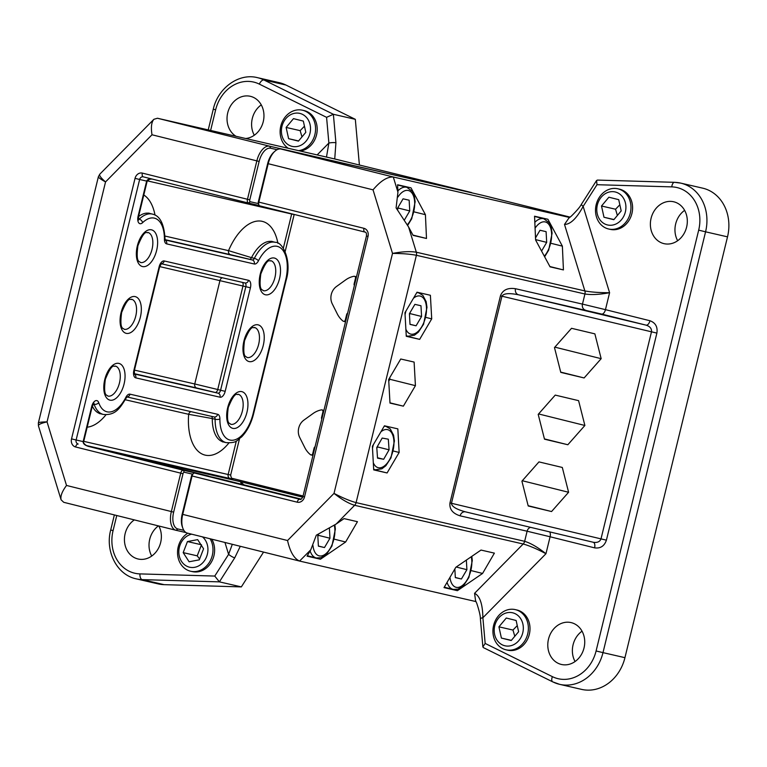 <?xml version="1.0" encoding="UTF-8"?>
<svg xmlns="http://www.w3.org/2000/svg" width="767" height="767" viewBox="0 0 767 767"><rect width="100%" height="100%" fill="white"/><g stroke="black" fill="none" stroke-linecap="round" stroke-linejoin="round"><path stroke-width="1.15" d="M315.074 446.739A2.061 1.755 -77.1 0 0 314.087 448.12L312.754 453.585A1.726 1.467 102.9 0 1 310.424 454.658A24.755 21.083 102.9 0 1 304.758 447.535L299.667 437.382A12.56 10.69 102.9 0 1 303.876 420.134L313.041 413.528A24.755 21.083 102.9 0 1 321.344 409.894A1.726 1.467 102.9 0 1 322.907 411.937L321.574 417.392A2.061 1.755 -77.1 0 0 321.814 419.089M347.633 313.137A2.061 1.755 -77.1 0 0 346.646 314.528L345.323 319.983A1.726 1.467 102.9 0 1 342.993 321.057A24.755 21.083 102.9 0 1 337.317 313.943L332.236 303.79A12.56 10.69 102.9 0 1 336.445 286.532L345.61 279.936A24.755 21.083 102.9 0 1 353.903 276.293A1.726 1.467 102.9 0 1 355.476 278.335L354.143 283.8A2.061 1.755 -77.1 0 0 354.373 285.487M416.088 325.793L410.009 324.403L409.415 313.684L414.889 304.355L420.978 305.755L421.572 316.474L416.088 325.793L410 324.278M409.453 314.451L410.211 313.645L409.952 312.754M410.211 313.645L421.572 316.474M377.527 458.148L376.779 447.535L382.177 438.062L388.323 439.194L389.07 449.807L383.673 459.28L377.527 458.148M376.808 447.966L377.7 446.979L389.07 449.807M377.498 457.746L383.673 459.28M377.7 446.979L377.489 446.289M329.407 528.338L329.963 538.233L324.479 547.552L318.391 546.152L317.797 535.443L318.545 534.158M317.835 536.21L318.593 535.404L318.343 534.513M318.593 535.404L329.963 538.233M318.391 546.037L324.479 547.552M535.519 237.895L540.006 230.263L546.094 231.653L546.689 242.372L541.569 251.077M535.596 239.611L546.689 242.372M466.365 560.083L466.902 569.68L461.418 578.999L455.339 577.609L454.85 568.961M456.231 567.024L466.902 569.68M455.33 577.484L461.418 578.999M397.69 209.985L397.584 208.135L403.068 198.816L409.147 200.206L409.751 210.925L404.477 219.899M397.632 208.902L398.38 208.097L398.131 207.205M398.38 208.097L409.751 210.925M596.189 204.645A20.623 17.564 -77.1 0 0 608.614 228.997A20.623 17.564 -77.1 0 0 630.359 212.823A20.623 17.564 -77.1 0 0 617.857 188.787A20.623 17.564 -77.1 0 0 596.189 204.645M617.857 188.787L619.477 189.161A20.623 17.564 102.9 0 1 631.912 213.514A20.623 17.564 102.9 0 1 610.244 229.362L608.614 228.997M597.349 204.971A16.932 14.429 102.9 0 1 621.826 195.949A16.932 14.429 102.9 0 1 614.875 224.453A16.932 14.429 102.9 0 1 597.349 204.971M613.83 219.698L603.984 217.253L601.51 206.007L608.873 197.215L618.71 199.66L621.193 210.906L613.83 219.698M619.841 204.779L615.556 209.228L601.51 206.007M613.964 219.544L603.984 217.253M615.556 209.228L617.368 215.469M527.696 633.954A20.623 17.564 -77.1 0 0 515.271 609.612A20.623 17.564 -77.1 0 0 493.526 625.776A20.623 17.564 -77.1 0 0 506.038 649.812A20.623 17.564 -77.1 0 0 527.696 633.954M515.271 609.612L516.891 609.986A20.623 17.564 102.9 0 1 529.326 634.328A20.623 17.564 102.9 0 1 507.658 650.186L506.038 649.812M522.768 632.765A16.932 14.429 102.9 0 1 498.291 641.787A16.932 14.429 102.9 0 1 505.242 613.284A16.932 14.429 102.9 0 1 522.768 632.765M506.287 618.029L516.133 620.484L518.607 631.73L511.244 640.522L501.397 638.067L498.924 626.831L506.287 618.029M517.255 625.604L512.97 630.052L514.791 636.294M512.97 630.052L498.924 626.831M511.378 640.359L501.397 638.067M193.418 473.507L192.201 474.6A1.716 0.901 104 0 0 191.539 475.847L182.172 514.254A15.474 8.101 104 0 0 182.287 526.699L182.843 528.233A17.19 9.003 -76 0 1 182.719 514.408L192.076 476A3.442 1.802 -76 0 1 193.418 473.507A3.442 1.802 -76 0 1 194.645 473.066L219.228 478.704A17.19 9.003 -76 0 1 219.314 478.723A17.19 9.003 -76 0 1 219.4 478.752M299.485 561.041L187.426 533.123A17.19 9.003 -76 0 1 187.34 533.103A17.19 9.003 -76 0 1 182.843 528.233M259.783 205.872L364.881 232.056L259.764 205.872A3.442 1.802 -76 0 1 259.764 205.872A3.442 1.802 -76 0 1 258.863 204.894A3.442 1.802 -76 0 1 258.843 202.133L268.201 163.726A17.19 9.003 -76 0 1 274.883 151.252A17.19 9.003 -76 0 1 281.058 149.038L482.951 195.403L570.13 217.128M274.883 151.252L273.675 152.345A15.474 8.101 104 0 0 267.664 163.572L373.04 189.842L392.512 253.417C402.196 253.455 410.163 254.078 416.395 255.286L584.933 293.991C591.223 295.017 599.439 294.586 609.592 292.706C599.391 292.726 591.156 292.131 584.866 290.923L416.328 252.218C410.096 251.192 402.157 251.595 392.512 253.417L334.019 493.382C341.727 499.509 348.592 503.478 354.632 505.3L523.171 544.004C529.345 545.692 536.938 548.932 545.96 553.726C537.83 547.302 530.726 543.17 524.647 541.32L356.099 502.615C349.973 500.956 342.619 497.879 334.019 493.382L287.548 540.524C290.07 551.799 294.077 558.644 299.571 561.061L310.76 549.824L316.311 535.213L336.205 523.995L344.067 518.617L357.451 521.685L345.639 542.001L320.453 559.229L307.068 556.161L310.76 549.824M476.01 601.587L299.657 561.08M267.664 163.572L258.297 201.98A1.716 0.901 104 0 0 258.306 203.36L258.863 204.894M596.582 180.494L581.444 204.223A5.158 1.045 32.5 0 0 583.15 206.39L596.994 184.703L596.582 180.494L597.627 180.12M596.093 650.972A36.097 30.747 102.9 0 1 552.403 676.657L485.166 643.436L482.884 646.907L483.354 647.597L552.758 681.882L559.661 684.346A41.255 35.138 -77.1 0 0 602.996 652.631L705.573 231.816L698.679 230.148L596.093 650.972L602.996 652.631L624.942 657.674L727.519 236.85A41.255 35.138 -77.1 0 0 702.658 188.155L680.712 183.112A41.255 35.138 -77.1 0 0 674.855 182.364A5.158 2.665 91.7 0 0 674.586 182.325A5.158 2.665 91.7 0 0 671.796 186.88A36.097 30.747 102.9 0 1 698.679 230.148M485.166 643.436L482.884 617.732A5.158 0.968 174.9 0 0 480.382 618.787C480.458 616.074 479.279 610.963 476.825 603.456L475.559 600.647L474.572 593.322C479.864 595.901 482.635 604.032 482.884 617.732L545.96 553.726L550.092 536.766L594.588 547.849A5.158 2.704 104 0 0 593.217 542.25L465.464 511.848C456.298 509.355 451.638 506.498 451.466 503.267L501.944 296.196C503.612 293.377 509.144 292.908 518.54 294.796L601.606 314.067A5.158 2.704 104 0 0 605.46 309.657L582.469 304.106A5.158 4.391 -77.1 0 0 585.518 310.175M581.444 204.223C580.13 206.822 576.736 210.81 571.262 216.179L568.836 218.116L564.502 224.424C570.418 224.434 576.64 218.422 583.15 206.39L609.592 292.706L605.46 309.657L649.946 320.74A5.158 2.704 104 0 1 646.092 325.15C650.033 326.435 651.825 328.65 651.49 331.785L601.012 538.856C599.88 541.77 597.292 542.902 593.236 542.259L465.464 511.848M465.521 511.857A5.158 4.391 -77.1 0 0 460.133 515.836L527.111 531.215A5.158 4.391 102.9 0 1 530.524 527.332M564.502 224.424L584.866 290.923A5.158 4.391 102.9 0 1 584.933 293.991L582.469 304.106L515.491 288.718A5.158 4.391 -77.1 0 0 518.54 294.796L646.092 325.15L601.606 314.067M373.702 469.883L372.388 446.308L384.449 425.8L397.833 428.868L399.147 452.453L387.086 472.961L373.702 469.883M406.27 336.291L404.957 312.715L417.018 292.208L430.392 295.276L431.716 318.861L419.654 339.369L406.27 336.291M403.365 406.165L389.991 403.087L388.668 379.512L400.738 359.004L414.113 362.072L415.426 385.657L403.365 406.165L389.972 402.828M528.214 505.98L521.915 481.168L538.961 461.897L562.307 467.458L568.596 492.27L551.559 511.541L528.214 505.98M567.839 444.745L544.493 439.184L538.204 414.372L555.241 395.101L578.586 400.652L584.885 425.474L567.839 444.745L544.426 438.906M560.782 372.388L554.483 347.566L571.53 328.305L594.866 333.856L601.165 358.678L584.118 377.949L560.782 372.388M408.6 227.013L396.098 207.905L397.939 192.191L397.603 184.77L410.987 187.838L425.426 214.693L426.49 238.47L413.116 235.392L408.6 227.013L416.328 252.218A5.158 4.391 102.9 0 1 416.395 255.286L356.099 502.615A5.158 4.391 102.9 0 1 354.632 505.3L336.205 523.995M373.04 189.842C380.518 180.954 387.268 176.678 393.289 177.004L281.058 149.038M569.651 217.502L393.289 177.004L397.939 192.191M550.054 266.839L535.606 239.994L534.551 216.217L547.926 219.285L562.374 246.14L563.429 269.917L550.054 266.839M444.007 587.608L455.819 567.302L481.014 550.064L494.389 553.132L482.577 573.448L457.391 590.676L444.007 587.608M571.348 622.66A21.486 18.303 102.9 0 1 584.061 647.799A21.486 18.303 102.9 0 1 561.454 664.471A21.486 18.303 102.9 0 1 548.424 639.438A21.486 18.303 102.9 0 1 571.07 622.593A21.486 18.303 102.9 0 1 571.348 622.66M673.934 201.836A21.486 18.303 102.9 0 1 686.647 226.974A21.486 18.303 102.9 0 1 664.04 243.657A21.486 18.303 102.9 0 1 651.01 218.614A21.486 18.303 102.9 0 1 673.656 201.769A21.486 18.303 102.9 0 1 673.934 201.836M553.055 681.988A41.255 35.138 -77.1 0 0 559.661 684.346L581.607 689.389A41.255 35.138 -77.1 0 0 624.942 657.674M684.624 210.359A21.486 18.303 -77.1 0 0 677.654 240.713M582.038 631.183A21.486 18.303 -77.1 0 0 575.068 661.538M415.426 385.657L389.857 379.281L389.77 377.642M388.764 381.151L389.857 379.281M431.716 318.861L425.906 317.413M419.654 339.369L406.251 336.023M601.165 358.678L554.867 347.144M584.118 377.949L560.715 372.11M584.885 425.474L538.578 413.94M399.147 452.453L393.346 451.006M387.086 472.961L373.692 469.625M568.596 492.27L522.298 480.736M551.559 511.541L528.147 505.702M425.426 214.693L414.084 211.865M426.49 238.47L412.953 235.095M562.374 246.14L551.022 243.312M563.429 269.917L549.891 266.542M345.639 542.001L334.297 539.172M320.453 559.229L307.203 555.931M482.577 573.448L471.235 570.619M457.391 590.676L444.141 587.378M187.781 533.209A20.623 17.564 -77.1 0 0 177.532 552.623A20.623 17.564 -77.1 0 0 187.857 570.303A20.623 17.564 -77.1 0 0 190.647 571.242A20.623 17.564 -77.1 0 0 209.612 561.981A20.623 17.564 -77.1 0 0 210.12 538.779M211.769 539.191A20.623 17.564 102.9 0 1 211.222 562.374A20.623 17.564 102.9 0 1 192.277 571.607L190.647 571.242M202.488 536.881A16.932 14.429 102.9 0 1 205.767 558.52A16.932 14.429 102.9 0 1 187.301 566.439A16.932 14.429 102.9 0 1 178.999 549.258A16.932 14.429 102.9 0 1 191.664 534.177M203.571 548.779L199.295 559.843L189.104 561.77L183.188 552.623L187.455 541.56L197.656 539.632L203.571 548.779M200.896 544.647L187.455 541.56M201.5 544.781L197.224 555.845L183.188 552.623M197.224 555.845L199.621 558.999M298.622 150.668A20.623 17.564 -77.1 0 0 314.892 134.561A20.623 17.564 -77.1 0 0 302.466 110.208A20.623 17.564 -77.1 0 0 281.633 123.353A20.623 17.564 -77.1 0 0 288.267 148.29M302.466 110.208L304.096 110.582A20.623 17.564 102.9 0 1 316.522 134.934A20.623 17.564 102.9 0 1 300.252 151.041M309.964 133.372A16.932 14.429 102.9 0 1 285.487 142.384A16.932 14.429 102.9 0 1 292.438 113.89A16.932 14.429 102.9 0 1 309.964 133.372M293.483 118.636L303.329 121.09L305.803 132.336L298.44 141.128L288.603 138.674L286.12 127.427L293.483 118.636M304.451 126.2L300.165 130.649L301.987 136.9M300.165 130.649L286.12 127.427M298.574 140.965L288.603 138.674M151.761 178.96C148.894 178.884 147.197 179.593 146.65 181.098L138.098 216.208A6.874 3.605 104 0 0 138.635 222.718A6.874 3.605 104 0 0 142.585 222.689A30.939 16.212 -76 0 1 164.406 239.199A6.874 3.605 104 0 0 166.64 243.877L254.299 264.001A6.874 3.605 104 0 0 258.46 260.799A30.939 16.212 -76 0 1 280.348 247.77A30.939 16.212 -76 0 1 285.679 280.032L253.12 413.624A30.939 16.212 -76 0 1 233.456 440.153A30.939 16.212 -76 0 1 219.899 418.983A6.874 3.605 104 0 0 217.655 414.295L130.006 394.171A6.874 3.605 104 0 0 125.836 397.383A30.939 16.212 -76 0 1 98.713 402.656A6.874 3.605 104 0 0 95.194 400.901A6.874 3.605 104 0 0 91.714 406.481L83.152 441.6C83.037 443.719 84.888 445.339 88.684 446.461L88.176 446.327M125.261 399.751L188.644 414.305A3.442 2.924 102.9 0 1 191.079 411.668M228.873 443A51.571 27.018 104 0 1 199.919 452.722A51.571 27.018 104 0 1 188.644 414.305L212.286 418.561A3.442 1.802 104 0 0 211.462 416.347M165.097 239.659L230.56 254.692A3.442 2.924 102.9 0 1 228.537 250.646L164.953 236.044M230.56 254.692L249.428 259.246A3.442 1.802 104 0 0 251.509 257.645L228.537 250.646A51.571 27.018 104 0 1 256.629 221.164A51.571 27.018 104 0 1 277.913 243.292M209.199 476.403A17.19 9.003 104 0 0 207.943 475.895A17.19 9.003 104 0 0 207.867 475.876L183.284 470.229A3.442 1.802 104 0 0 180.715 473.172L171.348 511.579A17.19 9.003 104 0 0 175.969 530.275A17.19 9.003 104 0 0 176.055 530.294L186.084 532.595M303.061 496L231.442 478.157M258.393 203.6L250.243 201.731A1.716 0.901 -76 0 1 249.774 199.851L259.141 161.444A15.474 8.101 -76 0 1 270.703 148.232L277.069 149.69M471.715 192.824L269.687 146.209A17.19 9.003 104 0 0 256.84 160.888L247.473 199.295A3.442 1.802 104 0 0 248.403 203.034A3.442 1.802 104 0 0 248.422 203.044L259.217 205.527M98.397 176.678L98.377 176.726C98.387 177.57 100.774 179.296 105.539 181.923L152 134.771C150.811 127.341 151.435 122.183 153.889 119.297L157.456 118.243L334.738 158.961L335.917 142.767L333.377 114.283L263.963 79.989A41.255 35.138 -77.1 0 0 257.357 77.63C238.642 72.846 217.905 88.128 213.284 109.182L215.652 109.806A36.097 30.747 102.9 0 1 259.351 84.121A5.158 2.646 -63.7 0 1 263.963 79.989L285.909 85.032A41.255 35.138 -77.1 0 0 279.303 82.673L257.357 77.63M471.59 192.575L334.738 158.961M183.859 530.342L177.886 528.971A15.474 8.101 -76 0 1 173.649 512.135L183.016 473.718A1.716 0.901 -76 0 1 184.301 472.251L192.67 474.179M234.731 557.83A5.158 1.045 -147.5 0 1 228.595 554.378L214.75 576.065L219.4 581.865L234.731 557.83L240.292 546.296M259.351 84.121L326.579 117.332L333.377 114.283L355.322 119.326L285.909 85.032M326.579 117.332L328.87 143.045A5.158 0.968 -5.1 0 1 335.917 142.767M232.305 544.302L228.595 554.378L224.952 542.47M317.164 154.924L328.87 143.045L326.483 157.062M113.075 530.62L110.697 530.007C104.974 551.272 116.958 574.953 136.305 578.874L158.251 583.908A41.255 35.138 -77.1 0 0 164.109 584.655L241.346 586.899L219.4 581.865L142.163 579.622A5.158 2.665 -88.3 0 1 139.949 573.898A36.097 30.747 102.9 0 1 113.075 530.62L116.757 515.52M241.346 586.899L263.56 552.087M173.649 512.135L66.518 485.453L47.046 421.879L105.539 181.923C100.918 177.963 99.01 175.384 99.806 174.167L98.387 176.726L38.36 422.962L38.446 425.838C38.321 424.515 41.188 423.192 47.046 421.879C41.619 421.955 38.724 422.32 38.36 422.962L38.35 423M38.436 425.838L61.092 499.796L63.738 502.308L175.892 530.246M66.518 485.453C62.079 491.417 60.267 496.191 61.092 499.796M236.044 136.296A21.486 18.303 102.9 0 1 228.48 110.323A21.486 18.303 102.9 0 1 250.301 96.297A21.486 18.303 102.9 0 1 263.819 118.434A21.486 18.303 102.9 0 1 245.68 138.501M158.836 525.999A21.486 18.303 102.9 0 1 157.59 549.786A21.486 18.303 102.9 0 1 138.098 558.999A21.486 18.303 102.9 0 1 137.82 558.932A21.486 18.303 102.9 0 1 124.522 541.703A21.486 18.303 102.9 0 1 134.33 519.892M153.889 119.297L99.806 174.167M258.191 485.741L302.831 496.863L258.441 485.808M207.991 476.125L121.502 454.361M243.896 484.849L240.387 481.647L241.653 484.293M359.359 164.608L355.322 119.326M158.414 525.894A21.486 18.303 -77.1 0 0 151.713 556.056M261.269 104.878A21.486 18.303 -77.1 0 0 254.289 135.232M322.188 417.536L321.574 417.392M323.521 412.071L322.907 411.937M313.367 453.719L312.754 453.585M314.087 448.12L314.7 448.264M354.757 283.943L354.143 283.8M356.089 278.479L355.476 278.335M345.936 320.127L345.323 319.983M346.646 314.528L347.269 314.671M413.471 298.238A19.597 10.268 -76 0 1 426.433 311.469A19.597 10.268 -76 0 1 410.853 334.115A19.597 10.268 -76 0 1 405.868 329.168M405.062 314.719A19.597 10.268 -76 0 1 405.973 310.98M406.232 335.553A22.348 11.706 104 0 0 407.814 336.195A22.348 11.706 104 0 0 407.929 336.224L414.439 335.208L418.398 332.149L423.566 324.259L426.979 307.346L426.136 301.584L422.847 295.353L418.619 292.831A22.348 11.706 104 0 0 416.749 292.649M372.503 448.312A19.597 10.268 -76 0 1 373.404 444.582M380.902 431.831A19.597 10.268 -76 0 1 393.481 437.727A19.597 10.268 -76 0 1 387.249 463.134A19.597 10.268 -76 0 1 373.308 462.76M373.663 469.145A22.348 11.706 104 0 0 375.255 469.788L381.88 468.81L385.83 465.751L390.997 457.851L394.411 440.939L393.567 435.177L390.288 428.954L386.05 426.423A22.348 11.706 104 0 0 384.19 426.251M334.307 525.27A19.597 10.268 -76 0 1 331.277 546.392A19.597 10.268 -76 0 1 319.235 555.874A19.597 10.268 -76 0 1 312.984 545.558M310.117 550.917A22.348 11.706 104 0 0 316.205 557.954A22.348 11.706 104 0 0 316.311 557.973M535.078 228.163A19.597 10.268 -76 0 1 550.62 227.943A19.597 10.268 -76 0 1 544.311 256.168M544.647 256.782L548.683 250.157L552.096 233.245L551.252 227.483L549.095 222.651L543.736 218.729A22.348 11.706 104 0 0 534.82 222.334M471.245 556.746A19.597 10.268 -76 0 1 468.206 577.858A19.597 10.268 -76 0 1 456.183 587.321A19.597 10.268 -76 0 1 449.97 577.369M447.056 582.364A22.348 11.706 104 0 0 453.144 589.401A22.348 11.706 104 0 0 453.259 589.43M397.939 197.014A19.597 10.268 -76 0 1 413.634 196.362A19.597 10.268 -76 0 1 407.354 224.741M407.689 225.345L411.745 218.71L415.148 201.798L414.314 196.036L412.157 191.204L406.798 187.282A22.348 11.706 104 0 0 397.881 190.878M299.859 499.269L299.782 499.25A3.442 2.924 102.9 0 1 299.782 499.25L194.645 473.066M191.539 475.847L297.212 502.193A6.874 5.858 -77.1 0 0 304.518 496.93L368.026 236.418A6.874 5.858 -77.1 0 0 363.97 228.326L258.297 201.98M182.172 514.254L287.548 540.524M219.314 478.723L301.048 499.087L219.228 478.704M368.026 236.418L366.444 236.006L302.936 496.517C301.767 499.029 300.722 499.95 299.82 499.269A3.442 1.802 104 0 0 297.212 502.193M366.444 236.006C366.674 233.369 366.156 232.046 364.891 232.065A3.442 1.802 -76 0 1 364.891 232.065A3.442 1.802 -76 0 1 363.97 228.326M302.936 496.517L304.518 496.93M727.519 236.85L705.573 231.816A41.255 35.138 -77.1 0 0 680.712 183.112L674.586 182.325L597.368 180.082M552.403 676.657A5.158 2.646 116.3 0 0 552.758 681.882M596.994 184.703L671.796 186.88M515.491 288.718C507.706 287.577 502.692 289.945 500.448 295.851L449.97 502.922C449.251 509.163 452.635 513.468 460.133 515.836M449.97 502.922L606.409 540.169L656.888 333.099L500.448 295.851M594.588 547.849C600.427 548.664 604.367 546.104 606.409 540.169M549.69 531.895A5.158 2.704 -76 0 1 550.092 536.766L527.111 531.215L524.647 541.32A5.158 4.391 -77.1 0 1 523.171 544.004L474.572 593.322M656.888 333.099C657.808 326.886 655.488 322.763 649.946 320.74M254.423 327.461A15.474 8.101 -76 0 1 254.5 327.48A15.474 8.101 -76 0 1 258.642 344.383A15.474 8.101 -76 0 1 247.089 357.518A15.474 8.101 -76 0 1 247.022 357.499C246.418 355.926 242.151 358.946 244.52 340.769C251.979 322.284 253.637 329.12 254.462 327.471L254.5 327.48M258.076 324.834A18.907 9.904 104 0 0 242.995 350.461A18.907 9.904 104 0 0 259.725 354.306A18.907 9.904 104 0 0 258.076 324.834M91.714 406.481L92.213 406.596L83.651 441.706L76.125 439.99L139.632 179.478L147.149 181.204L138.597 216.323L138.098 216.208M241.797 391.63A18.907 9.904 104 0 0 226.716 417.258A18.907 9.904 104 0 0 243.436 421.102A18.907 9.904 104 0 0 241.797 391.63M274.356 258.038A18.907 9.904 104 0 0 259.284 283.665A18.907 9.904 104 0 0 276.005 287.51A18.907 9.904 104 0 0 274.356 258.038M118.895 363.405A18.907 9.904 104 0 0 103.823 389.042A18.907 9.904 104 0 0 120.544 392.877A18.907 9.904 104 0 0 118.895 363.405M159.124 266.839L133.88 370.375A6.874 3.605 104 0 0 135.769 377.863L220.043 397.21A6.874 3.605 104 0 0 225.182 391.343L250.416 287.807A6.874 3.605 104 0 0 248.537 280.319L164.263 260.962A6.874 3.605 104 0 0 159.124 266.839L159.622 266.945L134.378 370.48L133.88 370.375M151.463 229.812A18.907 9.904 104 0 0 136.382 255.44A18.907 9.904 104 0 0 153.112 259.284A18.907 9.904 104 0 0 151.463 229.812M135.184 296.608A18.907 9.904 104 0 0 120.103 322.245A18.907 9.904 104 0 0 136.823 326.08A18.907 9.904 104 0 0 135.184 296.608M238.134 394.257A15.474 8.101 -76 0 1 238.211 394.276A15.474 8.101 -76 0 1 242.353 411.179A15.474 8.101 -76 0 1 230.809 424.314A15.474 8.101 -76 0 1 230.733 424.304C230.138 422.722 225.862 425.743 228.24 407.565C235.69 389.08 237.358 395.916 238.182 394.267L238.182 394.267M131.521 299.235A15.474 8.101 -76 0 1 131.598 299.255A15.474 8.101 -76 0 1 135.74 316.157A15.474 8.101 -76 0 1 124.196 329.302A15.474 8.101 -76 0 1 124.12 329.283C123.525 327.701 119.249 330.721 121.627 312.543C129.077 294.058 130.745 300.894 131.569 299.255L131.569 299.255M270.703 260.665A15.474 8.101 -76 0 1 270.78 260.684A15.474 8.101 -76 0 1 274.922 277.577A15.474 8.101 -76 0 1 263.378 290.722A15.474 8.101 -76 0 1 263.302 290.703C262.707 289.121 258.431 292.15 260.809 273.972C268.258 255.488 269.926 262.314 270.751 260.675L270.78 260.684M147.81 232.439A15.474 8.101 -76 0 1 147.887 232.459A15.474 8.101 -76 0 1 152.029 249.361A15.474 8.101 -76 0 1 140.486 262.506A15.474 8.101 -76 0 1 140.409 262.487C139.805 260.905 135.538 263.925 137.907 245.747C145.366 227.262 147.024 234.098 147.858 232.449L147.887 232.459M115.242 366.041A15.474 8.101 -76 0 1 115.318 366.051A15.474 8.101 -76 0 1 119.46 382.954A15.474 8.101 -76 0 1 107.917 396.098A15.474 8.101 -76 0 1 107.84 396.079C107.246 394.497 102.97 397.527 105.338 379.339C112.797 360.864 114.456 367.69 115.29 366.051L115.318 366.051M164.406 239.199A3.442 1.227 0.4 0 0 165.001 238.518C164.1 223.859 159.919 215.728 152.46 214.118A34.381 18.015 104 0 0 139.249 219.141A3.442 2.243 45.9 0 1 142.585 222.689M166.64 243.877A3.442 2.924 -77.1 0 0 165.212 240.061M138.357 218.921L139.249 219.141A3.442 1.802 -76 0 1 138.463 219.63M254.299 264.001A3.442 2.924 -77.1 0 0 252.266 259.955L165.173 239.956M258.46 260.799A3.442 1.17 -153.1 0 0 254.347 258.354A3.442 1.802 -76 0 1 252.266 259.955L249.428 259.246M285.679 280.032L286.177 280.137C292.16 260.512 282.467 241.557 275.353 242.334A34.381 18.015 104 0 0 254.347 258.354L251.509 257.645A34.381 18.015 -76 0 1 272.515 241.624L271.719 241.289M253.12 413.624L253.618 413.729L286.177 280.137M219.899 418.983A3.442 1.227 -179.6 0 1 215.124 419.271A34.381 18.015 104 0 0 226.16 442.645C237.751 443.182 236.648 440.105 241.48 437.046C247.118 431.255 251.164 423.489 253.618 413.729M217.655 414.295A3.442 2.924 102.9 0 1 214.051 416.941A3.442 2.924 102.9 0 1 214.003 416.932L126.958 396.942L214.051 416.941A3.442 1.802 -76 0 1 215.124 419.271L212.286 418.561A34.381 18.015 -76 0 0 223.322 441.936L222.459 441.869M130.006 394.171A3.442 2.924 102.9 0 1 127.025 396.875M125.836 397.383A3.442 1.17 26.9 0 1 126.066 398.226L127.159 396.769L126.392 396.817M98.713 402.656A3.442 2.272 161.1 0 1 94.13 404.267A34.381 18.015 104 0 0 103.267 414.429C115.664 415.628 120.026 408.015 126.066 398.226M93.679 403.509A3.442 1.802 -76 0 1 94.13 404.267L93.267 404.046M249.774 199.851L142.346 173.102A6.874 5.858 -77.1 0 0 135.04 178.366L139.632 179.478A3.442 2.924 102.9 0 1 143.247 176.841A3.442 2.924 102.9 0 1 143.266 176.841L248.383 203.034M138.53 216.591A34.381 18.015 -76 0 1 149.613 213.408L148.817 213.063M135.769 377.863A3.442 2.924 -77.1 0 0 134.33 374.047M161.281 263.666A3.442 2.924 -77.1 0 0 164.263 260.962M220.043 397.21A3.442 2.924 -77.1 0 0 218.01 393.164L134.302 373.941M159.718 266.59L245.823 286.695A3.442 1.802 -76 0 0 244.903 282.956L161.214 263.733L244.874 282.946A3.442 2.924 -77.1 0 0 244.922 282.956A3.442 2.924 -77.1 0 0 248.537 280.319M225.182 391.343L220.58 390.23A3.442 1.802 -76 0 1 218.01 393.164L215.172 392.455A3.442 1.802 104 0 0 217.742 389.521L194.751 383.96A3.442 2.924 -77.1 0 0 196.783 388.016L215.172 392.455M242.334 282.361A3.442 1.802 104 0 1 242.976 285.986L217.742 389.521L220.58 390.23L245.823 286.695L250.416 287.807M87.189 427.19A51.571 27.018 104 0 0 105.971 414.784M236.341 440.977L228.163 474.514L83.737 441.351M103.267 414.429L100.429 413.72A34.381 18.015 -76 0 1 92.328 406.136M134.474 370.116L194.751 383.96L219.995 280.425A3.442 2.924 102.9 0 1 222.43 277.798M134.225 373.644L196.783 388.016M184.301 472.251L183.284 470.229L88.579 446.432M239.486 438.839L230.656 475.051L228.163 474.514A3.442 2.924 -77.1 0 0 230.196 478.57L232.756 479.059M86.383 445.541L230.196 478.57M302.716 497.179L240.387 481.647L121.004 454.237M303.051 496.038L257.942 485.684M155.011 215.067A51.571 27.018 104 0 0 143.793 195M147.274 180.849L291.671 214.012L283.33 248.24M248.422 203.044L250.243 201.731M259.141 161.444L152 134.771M270.703 148.232L269.687 146.209L157.456 118.243M248.403 203.034L143.276 176.841A3.442 1.802 -76 0 1 143.276 176.841A3.442 1.802 -76 0 1 142.346 173.102M135.04 178.366L71.532 438.877A6.874 5.858 -77.1 0 0 75.588 446.979L183.016 473.718M176.055 530.294L177.886 528.971M71.532 438.877L76.125 439.99A3.442 2.924 102.9 0 0 78.157 444.035A3.442 1.802 104 0 0 75.588 446.979M210.618 130.457L215.652 109.806M136.305 578.874A41.255 35.138 -77.1 0 0 142.163 579.622L164.109 584.655M214.75 576.065L139.949 573.898M291.719 213.83A3.442 2.924 102.9 0 0 291.671 214.012L294.164 214.539L285.151 251.528M321.862 409.904L323.933 410.374M310.942 454.908L312.965 455.368M354.431 276.302L356.502 276.782M343.511 321.315L345.533 321.776M406.242 335.802L407.967 336.224M418.619 292.831L416.903 292.4M386.05 426.423L384.334 425.992M375.255 469.788L373.673 469.394M307.318 555.739L316.349 557.983L321.085 557.714L326.79 553.908L331.948 546.018L335.361 529.105L334.882 524.887M543.736 218.729L534.561 216.438M444.256 587.186L453.287 589.43L458.024 589.161L463.728 585.355L468.896 577.465L472.299 560.552L471.83 556.343M406.798 187.282L397.613 184.991M299.571 561.061L187.34 533.103M482.884 646.907L480.382 618.787M164.598 239.822L165.288 240.234L165.001 238.518M138.597 216.323L138.616 220.052L137.935 219.65M152 179.018L149.594 179.267L147.149 181.204M92.213 406.596L94.005 403.212L93.21 403.25M88.636 446.442L87.898 446.221C85.818 445.656 82.481 442.386 83.641 441.706M152.46 214.118L149.613 213.408M133.726 373.807L134.407 374.21L134.378 370.48M160.648 263.608L161.425 263.57L159.622 266.945M226.16 442.645L223.322 441.936M100.429 413.72L99.566 413.643M275.353 242.334L272.515 241.624M110.697 530.007L114.369 514.925M208.231 129.901L213.284 109.182M175.969 530.275L63.738 502.308M230.656 475.051C231.308 478.378 232.027 479.72 232.823 479.087L232.535 479.001M207.943 475.895L121.253 454.294"/></g></svg>
